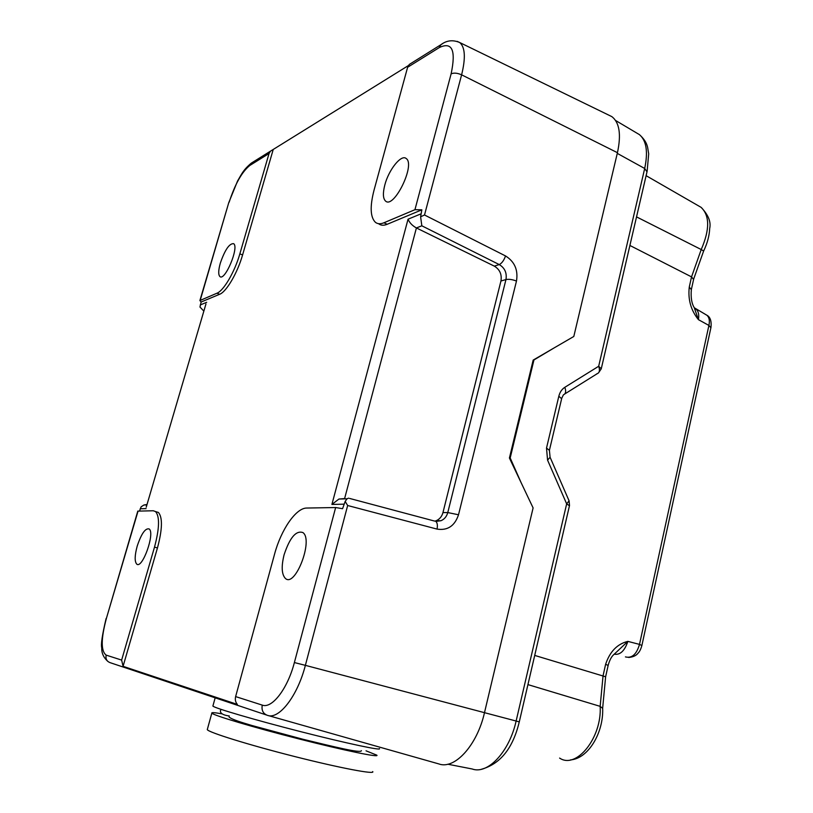 <?xml version="1.0" encoding="UTF-8"?>
<svg xmlns="http://www.w3.org/2000/svg" width="813" height="813" viewBox="0 0 813 813"><rect width="100%" height="100%" fill="white"/><g stroke="black" fill="none" stroke-linecap="round" stroke-linejoin="round"><path stroke-width="1.22" d="M220.323 263.117C224.967 249.764 229.408 243.29 233.656 243.687C239.357 247.182 224.784 281.745 219.866 276.501C218.199 274.662 218.351 270.201 220.323 263.117M215.16 697.828L212.894 706.05C213.961 707.96 254.713 719.932 300.901 731.71C347.11 743.509 382.669 751.019 379.356 748.56M268.148 715.531L438.705 763.885C454.497 769.992 477.109 745.491 484.497 712.635L533.104 507.912L509.416 458.014L533.176 360.088L573.805 336.47L617.443 152.692C621.356 134.47 619.476 122.438 611.803 116.605L608.764 115.121M284.093 554.781C289.794 537.606 296.064 530.208 302.903 532.576C313.727 539.903 295.099 588.226 285.302 578.338C281.633 574.273 281.227 566.417 284.093 554.781M137.214 546.092C141.381 533.663 145.364 527.952 149.155 528.958C155.344 532.922 142.143 569.862 136.635 563.988C134.511 561.305 134.704 555.34 137.214 546.092M384.823 184.978C388.675 169.795 401.307 153.952 406.215 158.545C415.748 164.633 393.797 209.388 385.525 201.024C382.964 198.514 382.73 193.169 384.823 184.978M203.85 311.105L199.968 307.029L201.126 302.009L199.896 300.546L216.959 293.208C223.626 290.8 234.744 271.857 239.855 253.839L269.052 153.494L270.485 151.157L408.35 65.599M146.32 506.875L205.811 304.438M410.88 63.455L409.285 64.461L407.618 67.276L374.061 190.09C369.824 206.472 370.271 217.213 375.413 222.315C377.618 224.053 380.443 224.215 383.909 222.782L414.945 209.693L421.845 209.815L420.616 216.786L424.518 214.998L461.611 74.826C457.404 72.977 453.908 72.652 451.113 73.861L414.945 209.693M155.75 511.641L158.444 512.464C162.722 517.525 162.397 529.365 157.448 547.972L123.068 666.314L121.635 660.085L154.511 547.108C159.47 528.48 159.826 516.641 155.578 511.59L153.281 510.757L137.783 511.133M139.531 511.001L141.096 506.845L143.911 505.005L147.021 504.487M335.647 507.536L294.377 662.554L305.373 665.349L347.659 505.513L345.169 501.408L342.578 508.704L335.647 507.536L306.765 508.044C295.993 507.871 281.044 529.7 274.54 554.222L235.628 696.589C234.906 699.637 235.485 702.249 237.386 704.424L123.068 666.314M421.845 209.815L387.222 224.276C383.746 225.689 380.901 225.526 378.695 223.778M273.077 149.988L242.579 254.957C237.477 272.965 226.349 291.877 219.652 294.265L201.126 302.009M420.738 213.961L408.045 219.205C409.518 222.752 412.313 225.668 416.408 227.945L494.304 266.125C499.802 269.469 502.017 274.438 500.94 281.013L442.953 512.607C441.866 516.519 439.62 519.222 436.205 520.706L440.992 520.716L435.595 521.265M408.045 219.205L331.907 504.436L338.93 499.05L344.61 498.572L416.408 227.945L421.825 225.801L420.616 216.786M347.659 505.513L437.059 529.1C437.729 525.259 437.313 522.698 435.839 521.418L440.992 520.716C444.437 519.222 446.693 516.509 447.78 512.566L442.953 512.607M349.56 498.42L434.64 521.092M348.553 498.145L347.049 498.806L345.169 501.408M421.825 225.801L499.253 264.581C501.865 263.27 503.958 260.394 505.534 255.943L424.518 214.998M494.304 266.125L499.253 264.581C504.802 267.944 507.038 272.944 505.96 279.56L447.78 512.566L458.512 514.771L516.479 281.064C518.277 270.007 514.629 261.634 505.534 255.943M344.61 498.572L345.677 498.847M434.996 521.103L436.205 520.706M509.416 458.014L510.188 457.963L521.296 483.054M553.673 348.177L533.958 359.946L510.188 457.963M533.958 359.946L533.176 360.088M705.654 314.55L706.792 315.19C709.21 317.222 709.922 320.637 708.906 325.434L710.897 327.771L641.904 645.39M629.902 245.465L691.538 276.887L689.272 287.08C687.849 299.469 690.908 310.322 698.428 319.651L708.906 325.434L639.506 644.394L641.884 645.512C640.868 649.181 639.567 651.762 637.971 653.266C636.193 655.613 633.103 657.016 628.693 657.473M614.262 654.18C620.136 655.166 624.669 650.898 627.86 641.376L639.506 644.394C636.569 654.353 631.874 658.52 625.431 656.894M689.272 287.08L691.345 289.631C690.684 297.467 691.65 303.473 694.241 307.66L698.428 319.651C699.231 314.702 698.448 311.227 696.08 309.225L695.145 308.676M605.644 676.701L608.144 665.41L605.604 664.343L603.063 675.766L600.157 706.355C602.118 737.564 576.366 769.576 559.598 758.082M608.165 665.308C609.486 660.593 611.163 657.209 613.195 655.166L627.86 641.376C617.26 643.957 609.841 651.609 605.604 664.343M569.517 505.534L569.08 500.828L566.661 503.867L569.456 505.777L519.273 721.903L516.123 721.029C509.355 751.903 487.668 774.809 472.15 768.976L447.821 764.22M598.51 372.893L601.264 368.797L598.673 366.277C600.075 370.24 599.557 372.73 597.108 373.756L596.712 373.838M221.685 713.794C214.642 712.554 211.36 712.32 211.837 713.113C212.833 715.227 253.158 727.289 298.93 738.926C344.722 750.602 380.037 757.818 376.815 755.165L366.043 750.826M207.417 729.149L207.285 729.607C208.138 732.259 248.432 744.83 294.326 756.446C340.241 768.092 375.789 774.779 372.689 771.578M121.635 660.085L106.168 655.126C105.436 658.815 106.727 661.315 110.04 662.636L266.694 715.084M200.222 300.261L228.727 202.772M229.124 202.274C235.018 184.114 241.928 171.838 249.845 165.446L252.589 162.336M206.695 302.304L200.252 304.956M249.845 165.446L269.052 153.494M407.618 67.276L439.264 47.591C452.16 41.443 456.113 50.203 451.113 73.861M442.679 43.607L440.971 44.664L439.264 47.591M106.168 655.126C100.863 651.091 100.924 638.896 106.351 618.551L137.793 511.092M106.351 618.551L138.068 511.031M140.192 508.765L146.066 508.633M331.907 504.436L343.777 504.172M617.443 152.692L461.611 74.826C465.778 57.926 465.148 47.164 459.711 42.53L457.18 41.382M383.909 222.782L387.222 224.276M294.377 662.554C287.69 688.621 271.979 708.997 262.264 705.115C261.359 710.186 263.036 713.58 267.304 715.298C278.818 720.084 297.517 696.182 305.373 665.349L516.123 721.029L566.661 503.867L547.566 460.128L546.509 448.095L549.405 450.321L550.086 457.262L547.566 460.128M262.264 705.115L235.628 696.589M437.059 529.1C447.617 530.726 454.762 525.95 458.512 514.771M154.511 547.108L157.448 547.972M516.479 281.064C512.393 279.479 508.887 278.971 505.96 279.56L500.94 281.013M216.959 293.208L219.652 294.265M239.855 253.839L242.579 254.957M534.71 655.42L605.624 676.782L602.667 708.082M691.436 289.184L693.591 279.479L691.538 276.887L701.223 249.54L703.621 251.054L693.692 279.011M698.763 206.004L701.131 207.366C709.79 215.669 709.82 229.733 701.223 249.54L636.538 216.888M570.482 759.901C588.287 758.671 603.622 732.737 602.677 708.387L600.157 706.355L527.932 684.607M601.346 368.421L646.996 171.848L644.689 168.484L598.673 366.277L564.811 387.313C561.834 389.234 559.842 392.212 558.826 396.246L546.509 448.095M549.476 450.026L561.641 398.716L558.826 396.246M564.811 387.313C566.275 391.317 565.807 393.817 563.429 394.803L561.712 398.35M636.914 133.139L639.414 134.623C646.447 140.578 648.205 151.858 644.689 168.484L617.28 153.383M199.896 300.546L228.768 202.65L237.559 181.014C241.715 174.023 243.036 170.13 251.247 163.169L270.485 151.157M409.285 64.461L440.971 44.664C446.662 40.345 452.902 39.634 459.711 42.53L611.803 116.605M106.107 618.5C102.194 635.075 100.751 644.892 101.777 647.951C101.503 652.92 103.475 657.361 107.682 661.274M146.899 504.914L143.911 505.005M347.049 498.806L338.93 499.05M205.953 303.971L146.218 507.221M155.578 511.59L158.444 512.464M694.282 307.761L706.792 315.19C710.216 316.928 711.619 320.983 710.989 327.344M646.101 175.669L701.131 207.366C708.286 214.845 711.141 221.837 709.708 228.341C709.373 235.729 707.361 243.27 703.662 250.973M569.08 500.828L550.086 457.262M481.499 769.24C500.371 763.966 512.962 748.184 519.263 721.914M564.811 393.939L597.108 373.756M615.604 120.497L639.414 134.623C646.376 140.923 647.087 145.547 647.605 147.255L648.693 153.83L647.128 171.269M361.419 750.673C361.165 753.539 334.428 746.893 302.954 739.261L252.315 725.613C242.965 722.848 231.268 719.373 229.012 716.914M221.045 709.373L220.811 709.871C220.11 710.816 219.175 714.678 229.317 715.979M211.837 713.113L207.285 729.607"/></g></svg>
